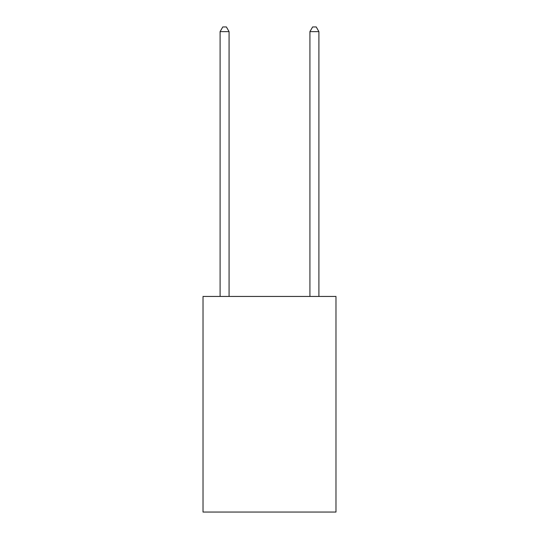 <?xml version="1.0" encoding="UTF-8"?>
<svg xmlns="http://www.w3.org/2000/svg" width="539" height="539" viewBox="0 0 539 539"><rect width="100%" height="100%" fill="white"/><g stroke="black" fill="none" stroke-linecap="round" stroke-linejoin="round"><path stroke-width="0.81" d="M335.979 296.45L335.979 512.05L203.021 512.05L203.021 296.45L335.979 296.45M229.075 296.45L229.075 31.619L220.094 31.619L220.094 296.45M220.094 31.619L222.789 26.95L226.38 26.95L229.075 31.619M318.906 296.45L318.906 31.619L309.925 31.619L309.925 296.45M309.925 31.619L312.62 26.95L316.211 26.95L318.906 31.619"/></g></svg>

